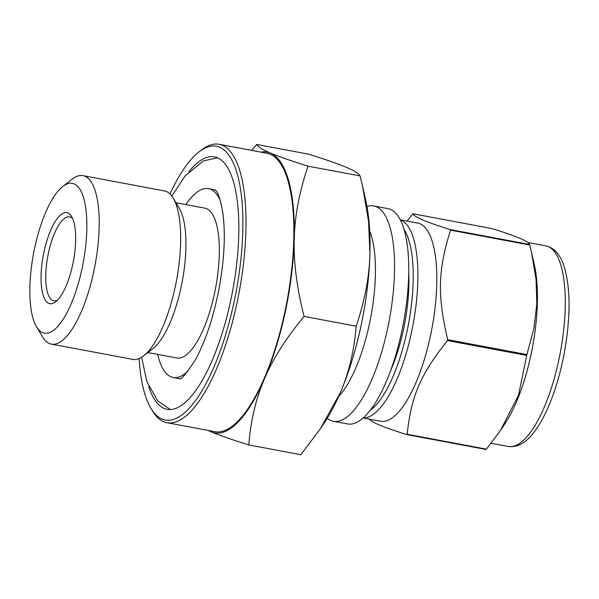 <?xml version="1.0" encoding="UTF-8"?>
<svg xmlns="http://www.w3.org/2000/svg" width="599" height="599" viewBox="0 0 599 599"><rect width="100%" height="100%" fill="white"/><g stroke="black" fill="none" stroke-linecap="round" stroke-linejoin="round"><path stroke-width="0.9" d="M369.403 418.753C370.354 421.876 382.843 427.154 406.863 434.604L486.059 449.467A121.013 40.103 -79.4 0 0 486.395 449.13L407.2 434.268C411.056 396.351 420.603 374.173 447.528 340.576L526.723 355.439L518.487 395.295L500.375 430.539L486.395 449.13M529.778 245.021L531.47 252.097L536.06 279.583L536.809 304.165L533.934 328.349L526.91 354.563L447.715 339.7C437.277 295.734 437.959 269.805 450.583 230.166L529.778 245.021A121.013 40.103 -79.4 0 0 529.628 244.482L450.433 229.619C426.413 222.169 413.931 216.89 412.973 213.768L492.168 228.631C516.188 236.081 528.677 241.36 529.628 244.482M412.973 213.768A121.013 40.103 -79.4 0 0 412.636 214.105L407.073 221.068M327.271 418.274A109.527 36.299 -79.4 0 0 333.396 421.269L347.585 423.927A109.527 36.299 -79.4 0 0 401.914 330.715A109.527 36.299 -79.4 0 0 387.987 208.632L373.798 205.974A109.527 36.299 -79.4 0 0 367.007 206.535M363.129 417.99L380.515 421.254A100.827 33.409 -79.4 0 0 430.524 335.447A100.827 33.409 -79.4 0 0 417.705 223.068L400.319 219.803M447.528 340.576A121.013 40.103 -79.4 0 0 447.618 340.142A121.013 40.103 -79.4 0 0 447.715 339.7M450.583 230.166A121.013 40.103 -79.4 0 0 450.433 229.619M526.723 355.439A121.013 40.103 -79.4 0 0 526.821 354.997A121.013 40.103 -79.4 0 0 526.91 354.563M333.396 421.269A109.527 36.299 -79.4 0 0 387.718 328.057A109.527 36.299 -79.4 0 0 373.798 205.974M338.637 396.478A94.822 31.425 -79.4 0 0 369.501 323.557A94.822 31.425 -79.4 0 0 369.695 230.974M500.375 430.539L504.56 424.332A102.025 33.814 -79.4 0 0 531.066 354.406A102.025 33.814 -79.4 0 0 534.428 265.17L531.47 252.097M390.346 371.268A85.702 28.4 -79.4 0 0 403.546 329.278A85.702 28.4 -79.4 0 0 408.743 273.219M369.942 253.287A142.832 47.336 -79.4 0 0 365.794 200.568L362.552 186.237L368.52 221.061L369.942 253.287C369.418 276.506 364.821 300.81 356.143 326.193C354.219 350.677 348.94 372.84 340.314 392.674A142.832 47.336 -79.4 0 0 369.942 253.287M320.263 428.914L323.984 423.403A142.832 47.336 -79.4 0 0 340.314 392.674L320.263 428.914L300.818 454.716L248.795 444.952C250.719 420.468 255.998 398.305 264.623 378.471C273.084 358.606 286.247 337.926 304.12 316.429L356.143 326.193M304.12 316.429C296.849 288.059 293.562 262.272 294.251 239.083C294.775 215.857 299.373 191.553 308.051 166.17L360.081 175.934L362.552 186.237M308.051 166.17C290.889 160.787 278.378 156.421 270.531 153.082C262.504 149.705 257.884 146.822 256.664 144.434L308.695 154.198C325.856 159.581 338.36 163.946 346.215 167.286C354.234 170.655 358.853 173.538 360.081 175.934M256.664 144.434L251.812 150.416M207.935 430.389L211.275 431.864C219.122 435.203 231.633 439.569 248.795 444.952M208.759 430.546A142.832 47.336 -79.4 0 0 211.275 431.864A142.832 47.336 -79.4 0 0 264.623 378.471A142.832 47.336 -79.4 0 0 294.251 239.083A142.832 47.336 -79.4 0 0 270.531 153.082A142.832 47.336 -79.4 0 0 260.999 152.139M82.108 268.262A76.215 25.255 -79.4 0 0 62.805 186.446A76.215 25.255 -79.4 0 0 33.537 253.557A76.215 25.255 -79.4 0 0 36.479 326.717A76.215 25.255 -79.4 0 0 82.108 268.262M36.479 326.717L42.551 336.893A85.702 28.4 -79.4 0 0 51.349 344.096A85.702 28.4 -79.4 0 0 93.856 271.167A85.702 28.4 -79.4 0 0 82.962 175.634A85.702 28.4 -79.4 0 0 72.15 179.168L62.805 186.446M72.779 264.316A46.28 15.334 -79.4 0 0 71.648 216.621A46.28 15.334 -79.4 0 0 43.285 255.391A46.28 15.334 -79.4 0 0 55.662 301.806A46.28 15.334 -79.4 0 0 72.779 264.316M72.749 218.822A42.679 14.144 -79.4 0 0 69.574 216.898A42.679 14.144 -79.4 0 0 47.8 256.237A42.679 14.144 -79.4 0 0 53.828 300.795A42.679 14.144 -79.4 0 0 57.489 300.151M139.14 358.569A139.23 46.138 -79.4 0 0 150.843 408.211L152.378 410.787A141.634 46.939 -79.4 0 0 166.919 422.692L214.779 431.677A141.634 46.939 -79.4 0 0 285.027 311.143A141.634 46.939 -79.4 0 0 267.019 153.269L219.159 144.284A141.634 46.939 -79.4 0 0 201.294 150.117L198.928 151.959A139.23 46.138 -79.4 0 0 170.019 193.979M166.919 422.692A141.634 46.939 -79.4 0 0 237.167 302.158A141.634 46.939 -79.4 0 0 219.159 144.284M150.843 408.211A139.23 46.138 -79.4 0 0 234.194 301.424A139.23 46.138 -79.4 0 0 198.928 151.959M148.679 386.348A128.433 42.559 -79.4 0 0 167.128 409.304A128.433 42.559 -79.4 0 0 230.825 300.002A128.433 42.559 -79.4 0 0 214.502 156.848A128.433 42.559 -79.4 0 0 188.984 171.546M220.222 200.321A96.02 31.822 -79.4 0 0 208.519 188.7A96.02 31.822 -79.4 0 0 185.847 204.596M157.732 354.413A96.02 31.822 -79.4 0 0 173.104 377.452A96.02 31.822 -79.4 0 0 188.206 370.863M147.871 352.564L176.757 357.985A76.215 25.255 -79.4 0 0 214.562 293.121A76.215 25.255 -79.4 0 0 204.873 208.16L175.979 202.739M51.349 344.096L132.821 359.385A85.702 28.4 -79.4 0 0 143.633 355.858L152.977 348.581A76.215 25.255 -79.4 0 0 181.168 286.854A76.215 25.255 -79.4 0 0 179.303 208.302L173.231 198.134A85.702 28.4 -79.4 0 0 164.433 190.924L82.962 175.634M143.633 355.858A85.702 28.4 -79.4 0 0 175.327 286.457A85.702 28.4 -79.4 0 0 173.231 198.134M558.897 359.625A102.025 33.814 -79.4 0 0 545.921 245.904C554.599 247.949 560.784 255.204 564.49 267.656C570.533 288.83 570.562 316.789 564.58 351.531C560.125 375.58 553.573 396.493 544.925 414.283C541.294 421.629 537.483 427.843 533.477 432.912C525.637 443.103 517.244 447.618 508.289 446.45A102.025 33.814 -79.4 0 0 558.897 359.625M363.241 417.885A100.827 33.409 -79.4 0 0 411.603 331.898A100.827 33.409 -79.4 0 0 400.387 219.945M370.264 410.225A97.225 32.219 -79.4 0 0 408.511 323.924A97.225 32.219 -79.4 0 0 404.153 229.627M545.921 245.904L527.712 242.483M508.289 446.45L491.128 443.23M215.093 189.726L215.947 190.677C218.485 193.477 220.776 200.867 222.821 212.847C225.711 234.598 224.326 260.58 218.657 290.8C212.907 319.162 205.053 342.329 195.087 360.298C186.401 373.521 181.235 379.714 179.595 378.875M141.626 357.266L146.785 381.353L157.679 400.888L170.371 409.536M217.602 157.807L203.375 160.906L185.024 175.986L171.868 196.09M215.363 189.98L208.519 188.7M179.947 378.733L173.104 377.452"/></g></svg>
